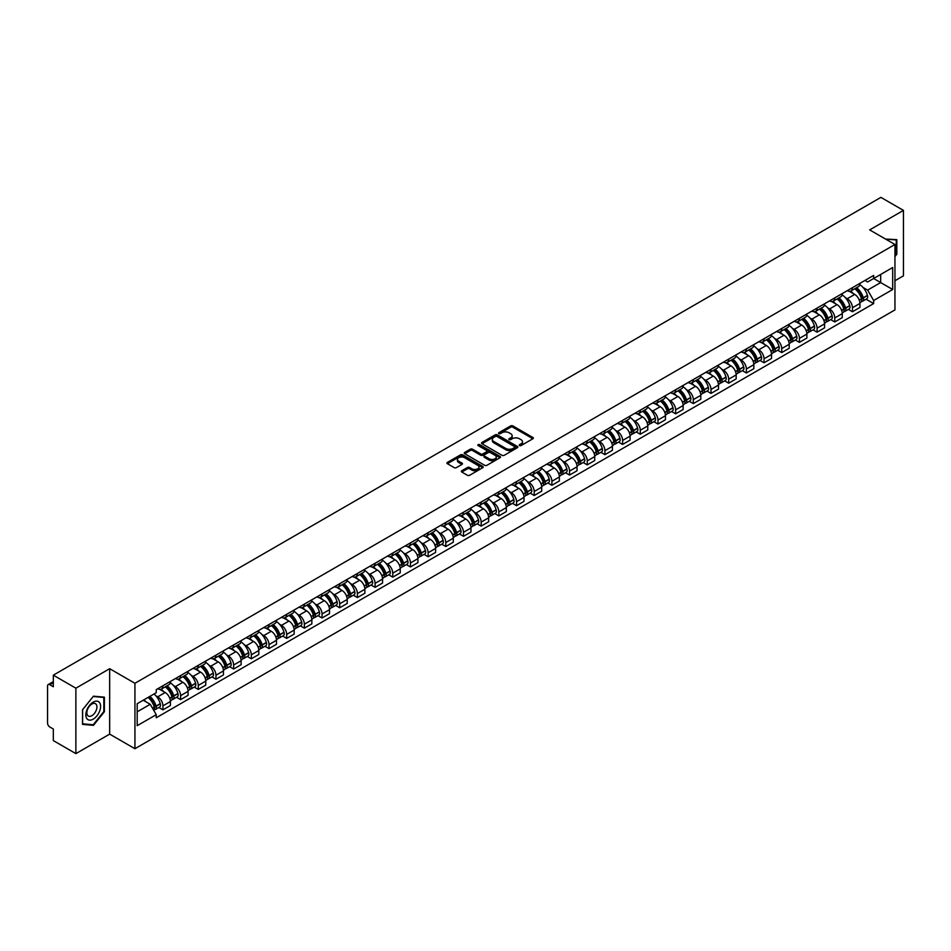 <?xml version="1.0" encoding="UTF-8"?>
<svg xmlns="http://www.w3.org/2000/svg" width="951" height="951" viewBox="0 0 951 951"><rect width="100%" height="100%" fill="white"/><g stroke="black" fill="none" stroke-linecap="round" stroke-linejoin="round"><path stroke-width="1.43" d="M519.508 445.579A1.106 0.63 0 0 0 521.065 445.579L532.881 438.756A1.569 0.903 0 0 0 533.345 438.114A1.569 0.903 0 0 0 532.881 437.472L512.862 425.917A1.569 0.903 0 0 0 510.639 425.917L498.811 432.741A1.106 0.63 0 0 0 500.369 433.632L501.902 432.753A5.04 2.912 0 0 1 509.023 432.753L510.687 433.715A5.04 2.912 0 0 1 512.161 435.772A5.04 2.912 0 0 1 510.687 437.829L509.165 438.708A1.106 0.63 0 0 0 510.723 439.612L512.244 438.732A5.04 2.912 0 0 1 519.365 438.732L521.041 439.695A5.04 2.912 0 0 1 522.515 441.74A5.04 2.912 0 0 1 521.041 443.796L519.508 444.688A1.106 0.63 0 0 0 519.508 445.579L519.508 444.688M461.794 470.745A1.569 0.903 0 0 0 461.342 471.387A1.569 0.903 0 0 0 461.794 472.029L467.416 475.274A1.569 0.903 0 0 0 469.639 475.274L482.763 467.69A1.569 0.903 0 0 0 483.227 467.048A1.569 0.903 0 0 0 482.763 466.406L462.745 454.851A1.569 0.903 0 0 0 460.522 454.851L447.386 462.424A1.569 0.903 0 0 0 446.934 463.066A1.569 0.903 0 0 0 447.386 463.708L454.174 467.63A1.569 0.903 0 0 0 456.397 467.63L462.02 464.385A1.569 0.903 0 0 0 462.483 463.743A1.569 0.903 0 0 0 462.02 463.101L458.655 461.164A4.208 2.425 0 0 1 457.419 459.44A4.208 2.425 0 0 1 460.022 457.193A4.208 2.425 0 0 1 464.611 457.716L477.794 465.336A4.208 2.425 0 0 1 479.019 467.048A4.208 2.425 0 0 1 476.427 469.295A4.208 2.425 0 0 1 471.839 468.772L469.639 467.5A1.569 0.903 0 0 0 467.416 467.5L461.794 470.745L461.794 472.029M134.935 683.282L109.662 668.696L75.878 688.191L53.327 675.162L880.899 197.38L903.45 210.397L869.678 229.892L894.95 244.49L134.935 683.282L134.935 748.71L894.95 309.919L894.95 244.49M502.009 455.303A1.569 0.903 0 0 0 504.232 455.303L517.368 447.719A1.569 0.903 0 0 0 517.82 447.077A1.569 0.903 0 0 0 517.368 446.435L497.337 434.869A1.569 0.903 0 0 0 495.114 434.869L481.991 442.453A1.569 0.903 0 0 0 481.527 443.095A1.569 0.903 0 0 0 481.991 443.737L502.009 455.303M478.591 445.817A1.106 0.63 0 0 1 479.708 445.971L500.048 457.716L486.936 465.289A1.569 0.903 0 0 1 484.713 465.289L464.694 453.722L470.305 450.501L470.305 449.193L464.694 452.438A1.569 0.903 0 0 0 464.231 453.08A1.569 0.903 0 0 0 464.694 453.722L464.694 452.438M470.305 450.501A1.569 0.903 0 0 1 472.528 450.501L472.528 449.193A1.569 0.903 0 0 0 470.305 449.193M472.528 449.193L480.647 453.889A1.569 0.903 0 0 0 482.882 453.889L486.603 451.737A1.569 0.903 0 0 0 487.067 451.095A1.569 0.903 0 0 0 486.603 450.453L478.151 445.567A1.106 0.63 0 0 1 479.708 444.664L500.06 456.421A1.569 0.903 0 0 1 500.523 457.062A1.569 0.903 0 0 1 500.06 457.704L500.06 456.421M75.878 688.191L75.878 753.62L53.327 740.603L53.327 729.025L49.821 726.992A3.21 1.854 -120 0 1 47.55 723.069L47.55 686.028A3.21 1.854 -120 0 1 48.216 684.565L53.327 681.605M894.95 280.735L903.45 275.838L903.45 210.397M75.878 753.62L109.662 734.124L134.935 748.71M53.327 675.162L53.327 686.753L49.821 684.72A3.21 1.854 -120 0 0 48.216 684.565M852.453 287.678A7.37 4.256 60 0 1 850.919 290.982L858.408 286.667A7.37 4.256 -120 0 0 859.93 283.35M845.356 297.639L847.234 298.733A7.37 4.256 60 0 1 852.453 307.767L859.93 303.44A7.37 4.256 -120 0 0 854.711 294.418L849.362 291.327M859.93 303.44L859.93 307.435L852.453 311.75L848.399 309.408M850.919 290.982A7.37 4.256 60 0 1 847.293 290.649M852.453 307.767L852.453 311.75M834.764 297.877A7.37 4.256 60 0 1 833.242 301.194L840.72 296.878A7.37 4.256 -120 0 0 842.253 293.562M830.71 319.619L834.764 321.961L842.253 317.646L842.253 313.652A7.37 4.256 -120 0 0 837.035 304.617L831.685 301.526M833.242 301.194A7.37 4.256 60 0 1 829.617 300.861M827.667 307.851L829.557 308.944A7.37 4.256 60 0 1 834.764 317.967L834.764 321.961M817.087 308.088A7.37 4.256 60 0 1 815.566 311.405L823.043 307.078A7.37 4.256 -120 0 0 824.565 303.773M813.034 329.831L817.087 332.172L824.565 327.845L824.565 323.863A7.37 4.256 -120 0 0 819.358 314.829L813.997 311.738M815.566 311.405A7.37 4.256 60 0 1 811.928 311.072M809.99 318.062L811.881 319.144A7.37 4.256 60 0 1 817.087 328.178L817.087 332.172M799.411 318.3A7.37 4.256 60 0 1 797.877 321.604L805.366 317.289A7.37 4.256 -120 0 0 806.888 313.985M795.357 340.03L799.411 342.372L806.888 338.057L806.888 334.063A7.37 4.256 -120 0 0 801.681 325.04L796.32 321.949M797.877 321.604A7.37 4.256 60 0 1 794.251 321.272M792.314 328.261L794.192 329.355A7.37 4.256 60 0 1 799.411 338.39L799.411 342.372M781.734 328.499A7.37 4.256 60 0 1 780.2 331.816L787.678 327.501A7.37 4.256 -120 0 0 789.211 324.184M777.668 350.241L781.734 352.583L789.211 348.268L789.211 344.274A7.37 4.256 -120 0 0 783.993 335.239L778.643 332.149M780.2 331.816A7.37 4.256 60 0 1 776.575 331.483M774.625 338.473L776.515 339.566A7.37 4.256 60 0 1 781.734 348.589L781.734 352.583M764.045 338.711A7.37 4.256 60 0 1 762.524 342.027L770.001 337.7A7.37 4.256 -120 0 0 771.534 334.395M759.992 360.453L764.045 362.795L771.534 358.468L771.534 354.485A7.37 4.256 -120 0 0 766.316 345.451L760.966 342.36M762.524 342.027A7.37 4.256 60 0 1 758.898 341.694M756.948 348.684L758.839 349.766A7.37 4.256 60 0 1 764.045 358.8L764.045 362.795M746.369 348.922A7.37 4.256 60 0 1 744.847 352.227L752.324 347.911A7.37 4.256 -120 0 0 753.846 344.607M742.315 370.652L746.369 372.994L753.846 368.679L753.846 364.685A7.37 4.256 -120 0 0 748.639 355.662L743.278 352.571M744.847 352.227A7.37 4.256 60 0 1 741.209 351.894M739.272 358.884L741.15 359.977A7.37 4.256 60 0 1 746.369 369.012L746.369 372.994M728.692 359.133A7.37 4.256 60 0 1 727.158 362.438L734.648 358.123A7.37 4.256 -120 0 0 736.169 354.806M724.626 380.864L728.692 383.205L736.169 378.89L736.169 374.896A7.37 4.256 -120 0 0 730.95 365.862L725.601 362.771M727.158 362.438A7.37 4.256 60 0 1 723.533 362.105M721.595 369.095L723.473 370.189A7.37 4.256 60 0 1 728.692 379.211L728.692 383.205M711.003 369.333A7.37 4.256 60 0 1 709.482 372.649L716.959 368.322A7.37 4.256 -120 0 0 718.492 365.018M706.95 391.075L711.003 393.417L718.492 389.102L718.492 385.107A7.37 4.256 -120 0 0 713.274 376.073L707.924 372.982M709.482 372.649A7.37 4.256 60 0 1 705.856 372.316M703.906 379.306L705.797 380.388A7.37 4.256 60 0 1 711.003 389.423L711.003 393.417M693.327 379.544A7.37 4.256 60 0 1 691.805 382.849L699.282 378.534A7.37 4.256 -120 0 0 700.804 375.229M689.273 401.274L693.327 403.616L700.804 399.301L700.804 395.307A7.37 4.256 -120 0 0 695.597 386.284L690.236 383.194M691.805 382.849A7.37 4.256 60 0 1 688.167 382.516M686.23 389.518L688.12 390.599A7.37 4.256 60 0 1 693.327 399.634L693.327 403.616M675.65 389.755A7.37 4.256 60 0 1 674.116 393.06L681.605 388.745A7.37 4.256 -120 0 0 683.127 385.428M671.596 411.486L675.65 413.828L683.127 409.512L683.127 405.518A7.37 4.256 -120 0 0 677.92 396.496L672.559 393.393M674.116 393.06A7.37 4.256 60 0 1 670.491 392.727M668.553 399.717L670.431 400.811A7.37 4.256 60 0 1 675.65 409.833L675.65 413.828M657.973 399.955A7.37 4.256 60 0 1 656.44 403.272L663.917 398.945A7.37 4.256 -120 0 0 665.45 395.64M653.908 421.697L657.973 424.039L665.45 419.724L665.45 415.73A7.37 4.256 -120 0 0 660.232 406.695L654.882 403.604M656.44 403.272A7.37 4.256 60 0 1 652.814 402.939M650.864 409.929L652.755 411.01A7.37 4.256 60 0 1 657.973 420.045L657.973 424.039M640.285 410.166A7.37 4.256 60 0 1 638.763 413.471L646.24 409.156A7.37 4.256 -120 0 0 647.762 405.851M636.231 431.909L640.285 434.25L647.774 429.923L647.774 425.929A7.37 4.256 -120 0 0 642.555 416.907L637.206 413.816M638.763 413.471A7.37 4.256 60 0 1 635.137 413.138M633.188 420.14L635.078 421.222A7.37 4.256 60 0 1 640.285 430.256L640.285 434.25M622.608 420.378A7.37 4.256 60 0 1 621.086 423.682L628.563 419.367A7.37 4.256 -120 0 0 630.085 416.051M618.554 442.108L622.608 444.45L630.085 440.135L630.085 436.14A7.37 4.256 -120 0 0 624.878 427.118L619.517 424.027M621.086 423.682A7.37 4.256 60 0 1 617.449 423.35M615.511 430.339L617.389 431.433A7.37 4.256 60 0 1 622.608 440.456L622.608 444.45M604.931 430.577A7.37 4.256 60 0 1 603.398 433.894L610.875 429.567A7.37 4.256 -120 0 0 612.408 426.262M600.866 452.319L604.931 454.661L612.408 450.346L612.408 446.352A7.37 4.256 -120 0 0 607.19 437.317L601.84 434.227M603.398 433.894A7.37 4.256 60 0 1 599.772 433.561M597.822 440.551L599.712 441.644A7.37 4.256 60 0 1 604.931 450.667L604.931 454.661M587.242 440.788A7.37 4.256 60 0 1 585.721 444.093L593.198 439.778A7.37 4.256 -120 0 0 594.732 436.473M583.189 462.531L587.242 464.873L594.732 460.546L594.732 456.563A7.37 4.256 -120 0 0 589.513 447.529L584.164 444.438M585.721 444.093A7.37 4.256 60 0 1 582.095 443.76M580.146 450.762L582.036 451.844A7.37 4.256 60 0 1 587.242 460.878L587.242 464.873M569.566 451A7.37 4.256 60 0 1 568.044 454.305L575.521 449.989A7.37 4.256 -120 0 0 577.043 446.673M565.512 472.73L569.566 475.072L577.043 470.757L577.043 466.763A7.37 4.256 -120 0 0 571.836 457.74L566.475 454.649M568.044 454.305A7.37 4.256 60 0 1 564.407 453.972M562.469 460.962L564.359 462.055A7.37 4.256 60 0 1 569.566 471.078L569.566 475.072M551.889 461.199A7.37 4.256 60 0 1 550.356 464.516L557.845 460.189A7.37 4.256 -120 0 0 559.366 456.884M547.835 482.942L551.889 485.283L559.366 480.968L559.366 476.974A7.37 4.256 -120 0 0 554.16 467.94L548.798 464.849M550.356 464.516A7.37 4.256 60 0 1 546.73 464.183M544.792 471.173L546.67 472.267A7.37 4.256 60 0 1 551.889 481.289L551.889 485.283M534.212 471.411A7.37 4.256 60 0 1 532.679 474.715L540.156 470.4A7.37 4.256 -120 0 0 541.69 467.096M530.147 493.153L534.212 495.495L541.69 491.168L541.69 487.185A7.37 4.256 -120 0 0 536.471 478.151L531.122 475.06M532.679 474.715A7.37 4.256 60 0 1 529.053 474.383M527.104 481.384L528.994 482.466A7.37 4.256 60 0 1 534.212 491.501L534.212 495.495M516.524 481.622A7.37 4.256 60 0 1 515.002 484.927L522.479 480.612A7.37 4.256 -120 0 0 524.001 477.295M512.47 503.352L516.524 505.694L524.013 501.379L524.013 497.385A7.37 4.256 -120 0 0 518.794 488.362L513.445 485.272M515.002 484.927A7.37 4.256 60 0 1 511.365 484.594M509.427 491.584L511.317 492.677A7.37 4.256 60 0 1 516.524 501.712L516.524 505.694M498.847 491.822A7.37 4.256 60 0 1 497.325 495.138L504.803 490.811A7.37 4.256 -120 0 0 506.324 487.506M494.793 513.564L498.847 515.906L506.324 511.59L506.324 507.596A7.37 4.256 -120 0 0 501.118 498.562L495.756 495.471M497.325 495.138A7.37 4.256 60 0 1 493.688 494.805M491.75 501.795L493.628 502.889A7.37 4.256 60 0 1 498.847 511.911L498.847 515.906M481.17 502.033A7.37 4.256 60 0 1 479.637 505.338L487.114 501.022A7.37 4.256 -120 0 0 488.648 497.718M477.105 523.775L481.17 526.117L488.648 521.79L488.648 517.808A7.37 4.256 -120 0 0 483.429 508.773L478.08 505.682M479.637 505.338A7.37 4.256 60 0 1 476.011 505.005M474.062 512.007L475.952 513.088A7.37 4.256 60 0 1 481.17 522.123L481.17 526.117M463.482 512.244A7.37 4.256 60 0 1 461.96 515.549L469.437 511.234A7.37 4.256 -120 0 0 470.971 507.917M459.428 533.975L463.482 536.316L470.971 532.001L470.971 528.007A7.37 4.256 -120 0 0 465.752 518.984L460.403 515.894M461.96 515.549A7.37 4.256 60 0 1 458.334 515.216M456.385 522.206L458.275 523.3A7.37 4.256 60 0 1 463.482 532.334L463.482 536.316M445.805 522.444A7.37 4.256 60 0 1 444.283 525.76L451.761 521.433A7.37 4.256 -120 0 0 453.282 518.129M441.751 544.186L445.805 546.528L453.282 542.213L453.282 538.218A7.37 4.256 -120 0 0 448.076 529.184L442.714 526.093M444.283 525.76A7.37 4.256 60 0 1 440.646 525.428M438.708 532.417L440.598 533.511A7.37 4.256 60 0 1 445.805 542.534L445.805 546.528M428.128 532.655A7.37 4.256 60 0 1 426.595 535.96L434.084 531.645A7.37 4.256 -120 0 0 435.606 528.34M424.075 554.397L428.128 556.739L435.606 552.412L435.606 548.43A7.37 4.256 -120 0 0 430.399 539.395L425.038 536.305M426.595 535.96A7.37 4.256 60 0 1 422.969 535.627M421.031 542.629L422.91 543.71A7.37 4.256 60 0 1 428.128 552.745L428.128 556.739M410.452 542.866A7.37 4.256 60 0 1 408.918 546.171L416.395 541.856A7.37 4.256 -120 0 0 417.929 538.539M406.386 564.597L410.452 566.939L417.929 562.623L417.929 558.629A7.37 4.256 -120 0 0 412.71 549.607L407.361 546.516M408.918 546.171A7.37 4.256 60 0 1 405.292 545.838M403.343 552.828L405.233 553.922A7.37 4.256 60 0 1 410.452 562.956L410.452 566.939M392.763 553.066A7.37 4.256 60 0 1 391.241 556.383L398.719 552.067A7.37 4.256 -120 0 0 400.24 548.751M388.709 574.808L392.763 577.15L400.24 572.835L400.24 568.841A7.37 4.256 -120 0 0 395.034 559.806L389.684 556.715M391.241 556.383A7.37 4.256 60 0 1 387.604 556.05M385.666 563.04L387.556 564.133A7.37 4.256 60 0 1 392.763 573.156L392.763 577.15M375.086 563.277A7.37 4.256 60 0 1 373.565 566.582L381.042 562.267A7.37 4.256 -120 0 0 382.564 558.962M371.033 585.02L375.086 587.361L382.564 583.034L382.564 579.052A7.37 4.256 -120 0 0 377.357 570.018L371.996 566.927M373.565 566.582A7.37 4.256 60 0 1 369.927 566.261M367.989 573.251L369.868 574.333A7.37 4.256 60 0 1 375.086 583.367L375.086 587.361M357.41 573.489A7.37 4.256 60 0 1 355.876 576.793L363.353 572.478A7.37 4.256 -120 0 0 364.887 569.162M353.344 595.219L357.41 597.561L364.887 593.246L364.887 589.251A7.37 4.256 -120 0 0 359.668 580.229L354.319 577.138M355.876 576.793A7.37 4.256 60 0 1 352.25 576.461M350.301 583.45L352.191 584.544A7.37 4.256 60 0 1 357.41 593.579L357.41 597.561M339.721 583.688A7.37 4.256 60 0 1 338.199 587.005L345.677 582.69A7.37 4.256 -120 0 0 347.21 579.373M335.667 605.43L339.721 607.772L347.21 603.457L347.21 599.463A7.37 4.256 -120 0 0 341.991 590.428L336.642 587.338M338.199 587.005A7.37 4.256 60 0 1 334.574 586.672M332.624 593.662L334.514 594.755A7.37 4.256 60 0 1 339.721 603.778L339.721 607.772M322.044 593.899A7.37 4.256 60 0 1 320.523 597.216L328 592.889A7.37 4.256 -120 0 0 329.522 589.584M317.991 615.642L322.044 617.984L329.522 613.657L329.522 609.674A7.37 4.256 -120 0 0 324.315 600.64L318.954 597.549M320.523 597.216A7.37 4.256 60 0 1 316.885 596.883M314.947 603.873L316.838 604.955A7.37 4.256 60 0 1 322.044 613.989L322.044 617.984M304.368 604.111A7.37 4.256 60 0 1 302.834 607.416L310.323 603.1A7.37 4.256 -120 0 0 311.845 599.796M300.314 625.841L304.368 628.183L311.845 623.868L311.845 619.874A7.37 4.256 -120 0 0 306.626 610.851L301.277 607.76M302.834 607.416A7.37 4.256 60 0 1 299.208 607.083M297.271 614.073L299.149 615.166A7.37 4.256 60 0 1 304.368 624.201L304.368 628.183M286.679 614.31A7.37 4.256 60 0 1 285.157 617.627L292.635 613.312A7.37 4.256 -120 0 0 294.168 609.995M282.625 636.053L286.691 638.394L294.168 634.079L294.168 630.085A7.37 4.256 -120 0 0 288.949 621.051L283.6 617.96M285.157 617.627A7.37 4.256 60 0 1 281.532 617.294M279.582 624.284L281.472 625.378A7.37 4.256 60 0 1 286.691 634.4L286.691 638.394M269.002 624.522A7.37 4.256 60 0 1 267.481 627.838L274.958 623.511A7.37 4.256 -120 0 0 276.479 620.207M264.949 646.264L269.002 648.606L276.479 644.279L276.479 640.296A7.37 4.256 -120 0 0 271.273 631.262L265.923 628.171M267.481 627.838A7.37 4.256 60 0 1 263.843 627.505M261.905 634.495L263.796 635.577A7.37 4.256 60 0 1 269.002 644.612L269.002 648.606M251.326 634.733A7.37 4.256 60 0 1 249.792 638.038L257.281 633.723A7.37 4.256 -120 0 0 258.803 630.418M247.272 656.463L251.326 658.805L258.803 654.49L258.803 650.496A7.37 4.256 -120 0 0 253.596 641.473L248.235 638.383M249.792 638.038A7.37 4.256 60 0 1 246.166 637.705M244.229 644.695L246.107 645.788A7.37 4.256 60 0 1 251.326 654.823L251.326 658.805M233.649 644.944A7.37 4.256 60 0 1 232.115 648.249L239.593 643.934A7.37 4.256 -120 0 0 241.126 640.617M229.583 666.675L233.649 669.017L241.126 664.701L241.126 660.707A7.37 4.256 -120 0 0 235.907 651.673L230.558 648.582M232.115 648.249A7.37 4.256 60 0 1 228.49 647.916M226.54 654.906L228.43 656A7.37 4.256 60 0 1 233.649 665.022L233.649 669.017M215.96 655.144A7.37 4.256 60 0 1 214.439 658.461L221.916 654.133A7.37 4.256 -120 0 0 223.449 650.829M211.907 676.886L215.96 679.228L223.449 674.913L223.449 670.919A7.37 4.256 -120 0 0 218.231 661.884L212.881 658.793M214.439 658.461A7.37 4.256 60 0 1 210.813 658.128M208.863 665.118L210.753 666.199A7.37 4.256 60 0 1 215.96 675.234L215.96 679.228M198.284 665.355A7.37 4.256 60 0 1 196.762 668.66L204.239 664.345A7.37 4.256 -120 0 0 205.761 661.04M194.23 687.086L198.284 689.427L205.761 685.112L205.761 681.118A7.37 4.256 -120 0 0 200.554 672.095L195.193 669.005M196.762 668.66A7.37 4.256 60 0 1 193.124 668.327M191.187 675.329L193.077 676.411A7.37 4.256 60 0 1 198.284 685.445L198.284 689.427M180.607 675.567A7.37 4.256 60 0 1 179.073 678.871L186.562 674.556A7.37 4.256 -120 0 0 188.084 671.24M176.553 697.297L180.607 699.639L188.084 695.324L188.084 691.329A7.37 4.256 -120 0 0 182.865 682.295L177.516 679.204M179.073 678.871A7.37 4.256 60 0 1 175.448 678.538M173.51 685.528L175.388 686.622A7.37 4.256 60 0 1 180.607 695.645L180.607 699.639M162.918 685.766A7.37 4.256 60 0 1 161.397 689.083L168.874 684.756A7.37 4.256 -120 0 0 170.407 681.451M158.865 707.508L162.93 709.85L170.407 705.535L170.407 701.541A7.37 4.256 -120 0 0 165.189 692.506L159.839 689.416M161.397 689.083A7.37 4.256 60 0 1 157.771 688.75M155.821 695.74L157.711 696.821A7.37 4.256 60 0 1 162.93 705.856L162.93 709.85M864.97 280.45L867.633 281.983L892.68 267.516L880.674 274.459L880.674 282.566L867.633 290.091L863.033 287.44M137.194 711.812L150.234 704.287L156.237 714.688L137.194 725.684L137.194 703.692L156.237 692.708L156.237 689.63L873.648 275.433L873.648 278.512L892.68 289.508L873.648 300.504L867.633 290.091M892.68 267.516L892.68 289.508M156.237 714.688L156.237 717.767L873.648 303.571L873.648 300.504M894.95 256.556L896.817 254.238L896.817 239.652L885.559 239.07L896.258 239.949L896.258 254.072L894.95 255.7M109.662 668.696L109.662 734.124M82.511 724.365L93.448 725.351L104.384 711.74L104.384 697.154L93.448 696.18L82.511 709.791L82.511 724.365M150.234 704.287L143.209 700.233M866.076 299.208L873.648 303.571M92.295 724.674L93.448 725.351M519.947 445.734L521.041 445.104A5.04 2.912 0 0 0 522.515 443.059L522.515 441.74M512.161 435.772L512.161 437.08A5.04 2.912 0 0 1 510.687 439.136L509.605 439.766M532.881 437.472L532.881 438.756L512.862 427.225A1.569 0.903 0 0 0 510.639 427.225L499.251 433.787M517.368 446.435L517.368 447.719L497.337 436.176A1.569 0.903 0 0 0 495.114 436.176L482.014 443.748M514.586 447.529A1.106 0.63 0 0 0 514.586 446.625L497.004 436.473A1.106 0.63 0 0 0 495.447 436.473L493.831 437.412A5.04 2.912 0 0 0 492.356 439.469A5.04 2.912 0 0 0 493.831 441.526L505.849 448.456A5.04 2.912 0 0 0 512.969 448.456L514.586 447.529L514.586 448.836A1.106 0.63 0 0 0 514.907 448.385L514.907 447.077M492.356 439.469L492.356 440.777A5.04 2.912 0 0 0 493.831 442.833L493.831 441.526M514.586 448.836L512.969 449.764A5.04 2.912 0 0 1 505.849 449.764L493.831 442.833M472.528 450.501L480.647 455.196A1.569 0.903 0 0 0 482.882 455.196L486.603 453.045A1.569 0.903 0 0 0 487.067 452.403L487.067 451.095M489.076 458.751A4.208 2.425 0 0 0 493.664 459.274A4.208 2.425 0 0 0 496.267 457.027A4.208 2.425 0 0 0 495.031 455.315L490.383 452.628A1.569 0.903 0 0 0 488.16 452.628L484.439 454.78A1.569 0.903 0 0 0 483.976 455.422A1.569 0.903 0 0 0 484.439 456.064L489.076 458.751L489.076 460.058A4.208 2.425 0 0 0 493.664 460.581A4.208 2.425 0 0 0 496.267 458.334L496.267 457.027M483.976 455.422L483.976 456.73A1.569 0.903 0 0 0 484.439 457.372L484.439 456.064M489.076 460.058L484.439 457.372M479.019 467.048L479.019 468.356A4.208 2.425 0 0 1 476.427 470.602A4.208 2.425 0 0 1 471.839 470.079L469.639 468.807A1.569 0.903 0 0 0 467.416 468.807L461.817 472.041M457.419 459.44L457.419 460.748A4.208 2.425 0 0 0 458.655 462.471L458.655 461.164M462.02 463.101L462.02 464.385L458.655 462.471M482.763 466.406L482.763 467.69L462.745 456.159A1.569 0.903 0 0 0 460.522 456.159L447.41 463.719L447.386 462.424M855.234 288.498A10.092 5.825 60 0 1 855.282 288.522A10.092 5.825 60 0 1 861.927 297.592L861.986 297.794A1.961 1.129 60 0 1 861.677 299.339A1.961 1.129 60 0 1 861.63 299.363M854.794 288.747A12.185 7.037 60 0 1 861.487 298.804L861.547 299.006A4.042 2.342 60 0 1 860.905 302.192L859.894 302.775M861.594 301.289A4.042 2.342 -120 0 0 862.723 301.146A4.042 2.342 -120 0 0 863.353 297.96L863.294 297.758A12.185 7.037 -120 0 0 856.601 287.701M859.775 284.646A12.185 7.037 60 0 1 867.431 295.369L867.49 295.571A4.042 2.342 60 0 1 866.86 298.757L862.723 301.146M850.634 291.125A12.185 7.037 60 0 1 853.178 293.526M859.098 293.55L860.655 294.441M895.557 239.533L896.258 239.949M99.605 702.694A10.413 6.015 120 0 0 89.537 705.392A10.413 6.015 120 0 0 86.838 718.576A10.413 6.015 120 0 0 96.907 715.877A10.413 6.015 120 0 0 99.605 702.694M96.253 704.429A7.133 4.113 120 0 0 95.445 703.681A7.133 4.113 120 0 0 88.812 707.009A7.133 4.113 120 0 0 87.516 715.295A7.133 4.113 120 0 0 88.312 716.032A7.133 4.113 120 0 0 94.957 712.703A7.133 4.113 120 0 0 96.253 704.429M93.222 724.757L82.63 723.818L82.63 709.684L93.222 696.501L103.825 697.452L103.825 711.574L93.222 724.757M103.124 697.047L103.825 697.452M837.558 298.709A10.092 5.825 60 0 1 837.605 298.733A10.092 5.825 60 0 1 844.25 307.791L844.31 308.005A1.961 1.129 60 0 1 844.001 309.55A1.961 1.129 60 0 1 843.953 309.574M837.106 298.959A12.185 7.037 60 0 1 843.799 309.004L843.87 309.218A4.042 2.342 60 0 1 843.228 312.392L842.217 312.974M843.917 311.5A4.042 2.342 -120 0 0 845.035 311.346A4.042 2.342 -120 0 0 845.677 308.172L845.617 307.958A12.185 7.037 -120 0 0 838.925 297.913M842.099 294.858A12.185 7.037 60 0 1 849.754 305.58L849.814 305.782A4.042 2.342 60 0 1 849.172 308.956L845.035 311.346M832.957 301.336A12.185 7.037 60 0 1 835.501 303.738M841.421 303.749L842.978 304.653M819.869 308.909A10.092 5.825 60 0 1 819.928 308.944A10.092 5.825 60 0 1 826.562 318.003L826.621 318.216A1.961 1.129 60 0 1 826.312 319.75A1.961 1.129 60 0 1 826.276 319.774M819.429 309.17A12.185 7.037 60 0 1 826.122 319.215L826.181 319.429A4.042 2.342 60 0 1 825.539 322.603L824.541 323.185M826.241 321.711A4.042 2.342 -120 0 0 827.358 321.557A4.042 2.342 -120 0 0 828 318.383L827.941 318.169A12.185 7.037 -120 0 0 821.248 308.124M824.422 305.069A12.185 7.037 60 0 1 832.077 315.78L832.137 315.994A4.042 2.342 60 0 1 831.495 319.167L827.358 321.557M815.28 311.536A12.185 7.037 60 0 1 817.824 313.937M823.744 313.961L825.29 314.852M802.192 319.12A10.092 5.825 60 0 1 802.24 319.144A10.092 5.825 60 0 1 808.885 328.214L808.944 328.416A1.961 1.129 60 0 1 808.635 329.961A1.961 1.129 60 0 1 808.588 329.985M801.752 319.37A12.185 7.037 60 0 1 808.445 329.426L808.505 329.628A4.042 2.342 60 0 1 807.863 332.814L806.864 333.397M808.552 331.911A4.042 2.342 -120 0 0 809.681 331.768A4.042 2.342 -120 0 0 810.311 328.582L810.252 328.38A12.185 7.037 -120 0 0 803.559 318.323M806.733 315.268A12.185 7.037 60 0 1 814.389 325.991L814.448 326.193A4.042 2.342 60 0 1 813.818 329.379L809.681 331.768M797.592 321.747A12.185 7.037 60 0 1 800.136 324.148M806.056 324.172L807.613 325.064M784.516 329.331A10.092 5.825 60 0 1 784.563 329.355A10.092 5.825 60 0 1 791.208 338.413L791.268 338.627A1.961 1.129 60 0 1 790.959 340.173A1.961 1.129 60 0 1 790.911 340.196M784.076 329.581A12.185 7.037 60 0 1 790.768 339.638L790.828 339.84A4.042 2.342 60 0 1 790.186 343.014L789.175 343.596M790.875 342.122A4.042 2.342 -120 0 0 791.993 341.968A4.042 2.342 -120 0 0 792.635 338.794L792.575 338.58A12.185 7.037 -120 0 0 785.883 328.535M789.057 325.48A12.185 7.037 60 0 1 796.712 336.202L796.772 336.404A4.042 2.342 60 0 1 796.13 339.578L791.993 341.968M779.915 331.958A12.185 7.037 60 0 1 782.459 334.36M788.379 334.372L789.936 335.275M766.827 339.531A10.092 5.825 60 0 1 766.886 339.566A10.092 5.825 60 0 1 773.532 348.625L773.591 348.839A1.961 1.129 60 0 1 773.27 350.372A1.961 1.129 60 0 1 773.234 350.396M766.387 339.792A12.185 7.037 60 0 1 773.08 349.837L773.139 350.051A4.042 2.342 60 0 1 772.509 353.225L771.499 353.808M773.199 352.334A4.042 2.342 -120 0 0 774.316 352.179A4.042 2.342 -120 0 0 774.958 349.005L774.899 348.791A12.185 7.037 -120 0 0 768.206 338.746M771.38 335.691A12.185 7.037 60 0 1 779.035 346.402L779.095 346.616A4.042 2.342 60 0 1 778.453 349.79L774.316 352.179M762.238 342.158A12.185 7.037 60 0 1 764.782 344.559M770.702 344.583L772.26 345.475M749.15 349.742A10.092 5.825 60 0 1 749.198 349.766A10.092 5.825 60 0 1 755.843 358.836L755.902 359.038A1.961 1.129 60 0 1 755.593 360.584A1.961 1.129 60 0 1 755.546 360.607M748.71 349.992A12.185 7.037 60 0 1 755.403 360.049L755.463 360.251A4.042 2.342 60 0 1 754.821 363.437L753.822 364.019M755.522 362.545A4.042 2.342 -120 0 0 756.639 362.39A4.042 2.342 -120 0 0 757.281 359.205L757.222 359.002A12.185 7.037 -120 0 0 750.517 348.946M753.691 345.891A12.185 7.037 60 0 1 761.359 356.613L761.418 356.827A4.042 2.342 60 0 1 760.776 360.001L756.639 362.39M744.55 352.369A12.185 7.037 60 0 1 747.094 354.771M753.026 354.794L754.571 355.686M731.474 359.954A10.092 5.825 60 0 1 731.521 359.977A10.092 5.825 60 0 1 738.166 369.036L738.226 369.25A1.961 1.129 60 0 1 737.917 370.795A1.961 1.129 60 0 1 737.869 370.819M731.034 360.203A12.185 7.037 60 0 1 737.726 370.26L737.786 370.462A4.042 2.342 60 0 1 737.144 373.636L736.133 374.219M737.833 372.744A4.042 2.342 -120 0 0 738.963 372.59A4.042 2.342 -120 0 0 739.593 369.416L739.533 369.202A12.185 7.037 -120 0 0 732.841 359.157M736.015 356.102A12.185 7.037 60 0 1 743.67 366.824L743.73 367.027A4.042 2.342 60 0 1 743.1 370.201L738.963 372.59M726.873 362.581A12.185 7.037 60 0 1 729.417 364.982M735.337 364.994L736.894 365.897M713.797 370.153A10.092 5.825 60 0 1 713.844 370.189A10.092 5.825 60 0 1 720.489 379.247L720.549 379.461A1.961 1.129 60 0 1 720.24 380.994A1.961 1.129 60 0 1 720.192 381.018M713.345 370.415A12.185 7.037 60 0 1 720.038 380.459L720.097 380.673A4.042 2.342 60 0 1 719.467 383.847L718.457 384.43M720.157 382.956A4.042 2.342 -120 0 0 721.274 382.801A4.042 2.342 -120 0 0 721.916 379.627L721.857 379.413A12.185 7.037 -120 0 0 715.164 369.368M718.338 366.313A12.185 7.037 60 0 1 725.993 377.024L726.053 377.238A4.042 2.342 60 0 1 725.411 380.412L721.274 382.801M709.196 372.792A12.185 7.037 60 0 1 711.74 375.193M717.66 375.205L719.218 376.097M696.108 380.364A10.092 5.825 60 0 1 696.156 380.388A10.092 5.825 60 0 1 702.801 389.458L702.86 389.66A1.961 1.129 60 0 1 702.551 391.206A1.961 1.129 60 0 1 702.516 391.23M695.668 380.614A12.185 7.037 60 0 1 702.361 390.671L702.42 390.885A4.042 2.342 60 0 1 701.779 394.059L700.78 394.641M702.48 393.167A4.042 2.342 -120 0 0 703.597 393.013A4.042 2.342 -120 0 0 704.239 389.827L704.18 389.625A12.185 7.037 -120 0 0 697.487 379.568M700.661 376.513A12.185 7.037 60 0 1 708.317 387.235L708.376 387.449A4.042 2.342 60 0 1 707.734 390.623L703.597 393.013M691.52 382.991A12.185 7.037 60 0 1 694.064 385.393M699.984 385.417L701.529 386.308M678.432 390.576A10.092 5.825 60 0 1 678.479 390.599A10.092 5.825 60 0 1 685.124 399.658L685.184 399.872A1.961 1.129 60 0 1 684.875 401.417A1.961 1.129 60 0 1 684.827 401.441M677.992 390.825A12.185 7.037 60 0 1 684.684 400.882L684.744 401.084A4.042 2.342 60 0 1 684.102 404.27L683.091 404.841M684.791 403.367A4.042 2.342 -120 0 0 685.921 403.212A4.042 2.342 -120 0 0 686.551 400.038L686.491 399.836A12.185 7.037 -120 0 0 679.799 389.779M682.973 386.724A12.185 7.037 60 0 1 690.628 397.447L690.688 397.649A4.042 2.342 60 0 1 690.057 400.835L685.921 403.212M673.831 393.203A12.185 7.037 60 0 1 676.375 395.604M682.295 395.616L683.852 396.519M660.755 400.775A10.092 5.825 60 0 1 660.802 400.811A10.092 5.825 60 0 1 667.447 409.869L667.507 410.083A1.961 1.129 60 0 1 667.198 411.617A1.961 1.129 60 0 1 667.15 411.64M660.303 401.037A12.185 7.037 60 0 1 667.008 411.082L667.067 411.296A4.042 2.342 60 0 1 666.425 414.47L665.415 415.052M667.115 413.578A4.042 2.342 -120 0 0 668.232 413.423A4.042 2.342 -120 0 0 668.874 410.25L668.815 410.036A12.185 7.037 -120 0 0 662.122 399.991M665.296 396.936A12.185 7.037 60 0 1 672.951 407.646L673.011 407.86A4.042 2.342 60 0 1 672.369 411.034L668.232 413.423M656.154 403.414A12.185 7.037 60 0 1 658.698 405.815M664.618 405.827L666.175 406.719M643.066 410.987A10.092 5.825 60 0 1 643.126 411.01A10.092 5.825 60 0 1 649.771 420.08L649.83 420.283A1.961 1.129 60 0 1 649.509 421.828A1.961 1.129 60 0 1 649.474 421.852M642.626 411.236A12.185 7.037 60 0 1 649.319 421.293L649.378 421.507A4.042 2.342 60 0 1 648.748 424.681L647.738 425.263M649.438 423.789A4.042 2.342 -120 0 0 650.555 423.635A4.042 2.342 -120 0 0 651.197 420.449L651.138 420.247A12.185 7.037 -120 0 0 644.445 410.19M647.619 407.147A12.185 7.037 60 0 1 655.275 417.858L655.334 418.071A4.042 2.342 60 0 1 654.692 421.245L650.555 423.635M638.478 413.614A12.185 7.037 60 0 1 641.022 416.015M646.942 416.039L648.499 416.93M625.389 421.198A10.092 5.825 60 0 1 625.437 421.222A10.092 5.825 60 0 1 632.082 430.28L632.142 430.494A1.961 1.129 60 0 1 631.833 432.039A1.961 1.129 60 0 1 631.785 432.063M624.95 421.448A12.185 7.037 60 0 1 631.642 431.504L631.702 431.706A4.042 2.342 60 0 1 631.06 434.892L630.061 435.463M631.749 433.989A4.042 2.342 -120 0 0 632.879 433.834A4.042 2.342 -120 0 0 633.521 430.66L633.461 430.458A12.185 7.037 -120 0 0 626.757 420.401M629.931 417.346A12.185 7.037 60 0 1 637.598 428.069L637.657 428.271A4.042 2.342 60 0 1 637.015 431.457L632.879 433.834M620.789 423.825A12.185 7.037 60 0 1 623.333 426.226M629.265 426.238L630.81 427.142M607.713 431.397A10.092 5.825 60 0 1 607.76 431.433A10.092 5.825 60 0 1 614.405 440.491L614.465 440.705A1.961 1.129 60 0 1 614.156 442.239A1.961 1.129 60 0 1 614.108 442.263M607.273 431.659A12.185 7.037 60 0 1 613.966 441.704L614.025 441.918A4.042 2.342 60 0 1 613.383 445.092L612.373 445.674M614.073 444.2A4.042 2.342 -120 0 0 615.202 444.046A4.042 2.342 -120 0 0 615.832 440.872L615.773 440.658A12.185 7.037 -120 0 0 609.08 430.613M612.254 427.558A12.185 7.037 60 0 1 619.909 438.268L619.969 438.482A4.042 2.342 60 0 1 619.339 441.656L615.202 444.046M603.112 434.036A12.185 7.037 60 0 1 605.656 436.438M611.576 436.45L613.133 437.341M590.024 441.609A10.092 5.825 60 0 1 590.084 441.644A10.092 5.825 60 0 1 596.729 450.703L596.788 450.905A1.961 1.129 60 0 1 596.479 452.45A1.961 1.129 60 0 1 596.432 452.474M589.584 441.87A12.185 7.037 60 0 1 596.277 451.915L596.336 452.129A4.042 2.342 60 0 1 595.706 455.303L594.696 455.886M596.396 454.412A4.042 2.342 -120 0 0 597.513 454.257A4.042 2.342 -120 0 0 598.155 451.083L598.096 450.869A12.185 7.037 -120 0 0 591.403 440.812M594.577 437.769A12.185 7.037 60 0 1 602.233 448.48L602.292 448.694A4.042 2.342 60 0 1 601.65 451.868L597.513 454.257M585.436 444.236A12.185 7.037 60 0 1 587.98 446.637M593.899 446.661L595.457 447.552M572.347 451.82A10.092 5.825 60 0 1 572.395 451.844A10.092 5.825 60 0 1 579.04 460.902L579.1 461.116A1.961 1.129 60 0 1 578.79 462.661A1.961 1.129 60 0 1 578.755 462.685M571.908 452.07A12.185 7.037 60 0 1 578.6 462.127L578.66 462.329A4.042 2.342 60 0 1 578.018 465.514L577.019 466.085M578.719 464.611A4.042 2.342 -120 0 0 579.837 464.468A4.042 2.342 -120 0 0 580.479 461.283L580.419 461.08A12.185 7.037 -120 0 0 573.726 451.024M576.888 447.969A12.185 7.037 60 0 1 584.556 458.691L584.615 458.893A4.042 2.342 60 0 1 583.973 462.079L579.837 464.468M567.759 454.447A12.185 7.037 60 0 1 570.303 456.849M576.223 456.86L577.768 457.764M554.671 462.02A10.092 5.825 60 0 1 554.718 462.055A10.092 5.825 60 0 1 561.363 471.114L561.423 471.327A1.961 1.129 60 0 1 561.114 472.861A1.961 1.129 60 0 1 561.066 472.885M554.231 462.281A12.185 7.037 60 0 1 560.924 472.326L560.983 472.54A4.042 2.342 60 0 1 560.341 475.714L559.331 476.296M561.031 474.822A4.042 2.342 -120 0 0 562.16 474.668A4.042 2.342 -120 0 0 562.79 471.494L562.73 471.28A12.185 7.037 -120 0 0 556.038 461.235M559.212 458.18A12.185 7.037 60 0 1 566.867 468.891L566.927 469.105A4.042 2.342 60 0 1 566.297 472.278L562.16 474.668M550.07 464.659A12.185 7.037 60 0 1 552.614 467.06M558.534 467.072L560.091 467.963M536.994 472.231A10.092 5.825 60 0 1 537.042 472.267A10.092 5.825 60 0 1 543.687 481.325L543.746 481.527A1.961 1.129 60 0 1 543.437 483.072A1.961 1.129 60 0 1 543.39 483.096M536.542 472.492A12.185 7.037 60 0 1 543.247 482.537L543.306 482.751A4.042 2.342 60 0 1 542.664 485.925L541.654 486.508M543.354 485.034A4.042 2.342 -120 0 0 544.471 484.879A4.042 2.342 -120 0 0 545.113 481.705L545.054 481.491A12.185 7.037 -120 0 0 538.361 471.434M541.535 468.391A12.185 7.037 60 0 1 549.191 479.102L549.25 479.316A4.042 2.342 60 0 1 548.608 482.49L544.471 484.879M532.394 474.858A12.185 7.037 60 0 1 534.938 477.259M540.857 477.283L542.415 478.175M519.305 482.442A10.092 5.825 60 0 1 519.365 482.466A10.092 5.825 60 0 1 526.01 491.524L526.069 491.738A1.961 1.129 60 0 1 525.748 493.284A1.961 1.129 60 0 1 525.713 493.307M518.866 482.692A12.185 7.037 60 0 1 525.558 492.749L525.618 492.951A4.042 2.342 60 0 1 524.988 496.137L523.977 496.707M525.677 495.233A4.042 2.342 -120 0 0 526.795 495.091A4.042 2.342 -120 0 0 527.436 491.905L527.377 491.703A12.185 7.037 -120 0 0 520.684 481.646M523.858 478.591A12.185 7.037 60 0 1 531.514 489.313L531.573 489.515A4.042 2.342 60 0 1 530.931 492.701L526.795 495.091M514.717 485.069A12.185 7.037 60 0 1 517.261 487.471M523.181 487.483L524.738 488.386M501.629 492.642A10.092 5.825 60 0 1 501.676 492.677A10.092 5.825 60 0 1 508.321 501.736L508.381 501.95A1.961 1.129 60 0 1 508.072 503.483A1.961 1.129 60 0 1 508.024 503.507M501.189 492.903A12.185 7.037 60 0 1 507.882 502.948L507.941 503.162A4.042 2.342 60 0 1 507.299 506.336L506.301 506.919M507.989 505.445A4.042 2.342 -120 0 0 509.118 505.29A4.042 2.342 -120 0 0 509.76 502.116L509.7 501.902A12.185 7.037 -120 0 0 502.996 491.857M506.17 488.802A12.185 7.037 60 0 1 513.837 499.513L513.897 499.727A4.042 2.342 60 0 1 513.255 502.901L509.118 505.29M497.028 495.281A12.185 7.037 60 0 1 499.572 497.682M505.504 497.694L507.049 498.597M483.952 502.853A10.092 5.825 60 0 1 484 502.889A10.092 5.825 60 0 1 490.645 511.947L490.704 512.149A1.961 1.129 60 0 1 490.395 513.695A1.961 1.129 60 0 1 490.347 513.718M483.512 503.115A12.185 7.037 60 0 1 490.205 513.16L490.264 513.374A4.042 2.342 60 0 1 489.622 516.548L488.612 517.13M490.312 515.656A4.042 2.342 -120 0 0 491.441 515.501A4.042 2.342 -120 0 0 492.071 512.327L492.012 512.114A12.185 7.037 -120 0 0 485.319 502.069M488.493 499.013A12.185 7.037 60 0 1 496.149 509.724L496.208 509.938A4.042 2.342 60 0 1 495.566 513.112L491.441 515.501M479.352 505.48A12.185 7.037 60 0 1 481.895 507.882M487.815 507.905L489.373 508.797M466.263 513.065A10.092 5.825 60 0 1 466.323 513.088A10.092 5.825 60 0 1 472.968 522.147L473.027 522.361A1.961 1.129 60 0 1 472.718 523.906A1.961 1.129 60 0 1 472.671 523.93M465.824 513.314A12.185 7.037 60 0 1 472.516 523.371L472.576 523.573A4.042 2.342 60 0 1 471.946 526.759L470.935 527.341M472.635 525.855A4.042 2.342 -120 0 0 473.753 525.713A4.042 2.342 -120 0 0 474.394 522.527L474.335 522.325A12.185 7.037 -120 0 0 467.642 512.268M470.816 509.213A12.185 7.037 60 0 1 478.472 519.935L478.531 520.138A4.042 2.342 60 0 1 477.889 523.323L473.753 525.713M461.675 515.692A12.185 7.037 60 0 1 464.219 518.093M470.139 518.105L471.696 519.008M448.587 523.264A10.092 5.825 60 0 1 448.634 523.3A10.092 5.825 60 0 1 455.279 532.358L455.339 532.572A1.961 1.129 60 0 1 455.03 534.105A1.961 1.129 60 0 1 454.994 534.129M448.147 523.525A12.185 7.037 60 0 1 454.84 533.57L454.899 533.784A4.042 2.342 60 0 1 454.257 536.958L453.258 537.541M454.958 536.067A4.042 2.342 -120 0 0 456.076 535.912A4.042 2.342 -120 0 0 456.718 532.738L456.658 532.524A12.185 7.037 -120 0 0 449.966 522.479M453.128 519.424A12.185 7.037 60 0 1 460.795 530.135L460.855 530.349A4.042 2.342 60 0 1 460.213 533.523L456.076 535.912M443.998 525.903A12.185 7.037 60 0 1 446.542 528.304M452.462 528.316L454.007 529.22M430.91 533.475A10.092 5.825 60 0 1 430.958 533.511A10.092 5.825 60 0 1 437.603 542.569L437.662 542.771A1.961 1.129 60 0 1 437.353 544.317A1.961 1.129 60 0 1 437.305 544.341M430.47 533.737A12.185 7.037 60 0 1 437.163 543.782L437.222 543.996A4.042 2.342 60 0 1 436.58 547.17L435.57 547.752M437.27 546.278A4.042 2.342 -120 0 0 438.399 546.124A4.042 2.342 -120 0 0 439.029 542.95L438.97 542.736A12.185 7.037 -120 0 0 432.277 532.691M435.451 529.636A12.185 7.037 60 0 1 443.107 540.346L443.166 540.56A4.042 2.342 60 0 1 442.536 543.734L438.399 546.124M426.31 536.102A12.185 7.037 60 0 1 428.853 538.504M434.773 538.528L436.331 539.419M413.233 543.687A10.092 5.825 60 0 1 413.281 543.71A10.092 5.825 60 0 1 419.926 552.781L419.985 552.983A1.961 1.129 60 0 1 419.676 554.528A1.961 1.129 60 0 1 419.629 554.552M412.782 543.936A12.185 7.037 60 0 1 419.486 553.993L419.546 554.195A4.042 2.342 60 0 1 418.904 557.381L417.893 557.964M419.593 556.478A4.042 2.342 -120 0 0 420.711 556.335A4.042 2.342 -120 0 0 421.352 553.149L421.293 552.947A12.185 7.037 -120 0 0 414.6 542.89M417.774 539.835A12.185 7.037 60 0 1 425.43 550.558L425.489 550.76A4.042 2.342 60 0 1 424.847 553.946L420.711 556.335M408.633 546.314A12.185 7.037 60 0 1 411.177 548.715M417.097 548.727L418.654 549.63M395.545 553.898A10.092 5.825 60 0 1 395.604 553.922A10.092 5.825 60 0 1 402.249 562.98L402.309 563.194A1.961 1.129 60 0 1 401.988 564.728A1.961 1.129 60 0 1 401.952 564.751M395.105 554.148A12.185 7.037 60 0 1 401.798 564.193L401.857 564.407A4.042 2.342 60 0 1 401.227 567.581L400.216 568.163M401.916 566.689A4.042 2.342 -120 0 0 403.034 566.534A4.042 2.342 -120 0 0 403.676 563.361L403.616 563.147A12.185 7.037 -120 0 0 396.924 553.102M400.098 550.047A12.185 7.037 60 0 1 407.753 560.757L407.813 560.971A4.042 2.342 60 0 1 407.171 564.145L403.034 566.534M390.956 556.525A12.185 7.037 60 0 1 393.5 558.926M399.42 558.938L400.977 559.842M377.868 564.098A10.092 5.825 60 0 1 377.916 564.133A10.092 5.825 60 0 1 384.561 573.191L384.62 573.394A1.961 1.129 60 0 1 384.311 574.939A1.961 1.129 60 0 1 384.263 574.963M377.428 564.359A12.185 7.037 60 0 1 384.121 574.404L384.18 574.618A4.042 2.342 60 0 1 383.538 577.792L382.54 578.374M384.228 576.9A4.042 2.342 -120 0 0 385.357 576.746A4.042 2.342 -120 0 0 385.999 573.572L385.94 573.358A12.185 7.037 -120 0 0 379.235 563.313M382.409 560.258A12.185 7.037 60 0 1 390.076 570.969L390.136 571.182A4.042 2.342 60 0 1 389.494 574.356L385.357 576.746M373.267 566.725A12.185 7.037 60 0 1 375.811 569.126M381.743 569.15L383.289 570.041M360.191 574.309A10.092 5.825 60 0 1 360.239 574.333A10.092 5.825 60 0 1 366.884 583.403L366.943 583.605A1.961 1.129 60 0 1 366.634 585.15A1.961 1.129 60 0 1 366.587 585.174M359.751 574.559A12.185 7.037 60 0 1 366.444 584.615L366.504 584.817A4.042 2.342 60 0 1 365.862 588.003L364.851 588.586M366.551 587.1A4.042 2.342 -120 0 0 367.668 586.957A4.042 2.342 -120 0 0 368.31 583.771L368.251 583.569A12.185 7.037 -120 0 0 361.558 573.512M364.732 570.457A12.185 7.037 60 0 1 372.388 581.18L372.447 581.382A4.042 2.342 60 0 1 371.805 584.568L367.668 586.957M355.591 576.936A12.185 7.037 60 0 1 358.135 579.337M364.055 579.349L365.612 580.253M342.503 584.52A10.092 5.825 60 0 1 342.562 584.544A10.092 5.825 60 0 1 349.207 593.602L349.267 593.816A1.961 1.129 60 0 1 348.958 595.362A1.961 1.129 60 0 1 348.91 595.374M342.063 584.77A12.185 7.037 60 0 1 348.755 594.815L348.815 595.029A4.042 2.342 60 0 1 348.185 598.203L347.174 598.785M348.874 597.311A4.042 2.342 -120 0 0 349.992 597.157A4.042 2.342 -120 0 0 350.634 593.983L350.574 593.769A12.185 7.037 -120 0 0 343.882 583.724M347.056 580.669A12.185 7.037 60 0 1 354.711 591.379L354.771 591.593A4.042 2.342 60 0 1 354.129 594.767L349.992 597.157M337.914 587.147A12.185 7.037 60 0 1 340.458 589.549M346.378 589.561L347.935 590.464M324.826 594.72A10.092 5.825 60 0 1 324.873 594.755A10.092 5.825 60 0 1 331.519 603.814L331.578 604.028A1.961 1.129 60 0 1 331.269 605.561A1.961 1.129 60 0 1 331.233 605.585M324.386 594.981A12.185 7.037 60 0 1 331.079 605.026L331.138 605.24A4.042 2.342 60 0 1 330.496 608.414L329.498 608.997M331.198 607.523A4.042 2.342 -120 0 0 332.315 607.368A4.042 2.342 -120 0 0 332.957 604.194L332.898 603.98A12.185 7.037 -120 0 0 326.205 593.935M329.367 590.88A12.185 7.037 60 0 1 337.034 601.591L337.094 601.805A4.042 2.342 60 0 1 336.452 604.979L332.315 607.368M320.237 597.347A12.185 7.037 60 0 1 322.781 599.748M328.701 599.772L330.247 600.663M307.149 604.931A10.092 5.825 60 0 1 307.197 604.955A10.092 5.825 60 0 1 313.842 614.025L313.901 614.227A1.961 1.129 60 0 1 313.592 615.773A1.961 1.129 60 0 1 313.545 615.796M306.709 605.181A12.185 7.037 60 0 1 313.402 615.238L313.461 615.44A4.042 2.342 60 0 1 312.82 618.625L311.809 619.208M313.509 617.722A4.042 2.342 -120 0 0 314.638 617.579A4.042 2.342 -120 0 0 315.268 614.394L315.209 614.191A12.185 7.037 -120 0 0 308.516 604.135M311.69 601.08A12.185 7.037 60 0 1 319.346 611.802L319.405 612.004A4.042 2.342 60 0 1 318.775 615.19L314.638 617.579M302.549 607.558A12.185 7.037 60 0 1 305.093 609.96M311.013 609.983L312.57 610.875M289.473 615.142A10.092 5.825 60 0 1 289.52 615.166A10.092 5.825 60 0 1 296.165 624.225L296.225 624.438A1.961 1.129 60 0 1 295.916 625.984A1.961 1.129 60 0 1 295.868 626.008M289.021 615.392A12.185 7.037 60 0 1 295.725 625.449L295.785 625.651A4.042 2.342 60 0 1 295.143 628.825L294.132 629.407M295.832 627.933A4.042 2.342 -120 0 0 296.95 627.779A4.042 2.342 -120 0 0 297.592 624.605L297.532 624.391A12.185 7.037 -120 0 0 290.84 614.346M294.014 611.291A12.185 7.037 60 0 1 301.669 622.013L301.729 622.216A4.042 2.342 60 0 1 301.087 625.389L296.95 627.779M284.872 617.77A12.185 7.037 60 0 1 287.416 620.171M293.336 620.183L294.893 621.086M271.784 625.342A10.092 5.825 60 0 1 271.843 625.378A10.092 5.825 60 0 1 278.477 634.436L278.548 634.65A1.961 1.129 60 0 1 278.227 636.183A1.961 1.129 60 0 1 278.191 636.207M271.344 625.603A12.185 7.037 60 0 1 278.037 635.648L278.096 635.862A4.042 2.342 60 0 1 277.466 639.036L276.456 639.619M278.156 638.145A4.042 2.342 -120 0 0 279.273 637.99A4.042 2.342 -120 0 0 279.915 634.816L279.856 634.602A12.185 7.037 -120 0 0 273.163 624.557M276.337 621.502A12.185 7.037 60 0 1 283.992 632.213L284.052 632.427A4.042 2.342 60 0 1 283.41 635.601L279.273 637.99M267.195 627.969A12.185 7.037 60 0 1 269.739 630.37M275.659 630.394L277.205 631.286M254.107 635.553A10.092 5.825 60 0 1 254.155 635.577A10.092 5.825 60 0 1 260.8 644.647L260.859 644.849A1.961 1.129 60 0 1 260.55 646.395A1.961 1.129 60 0 1 260.503 646.418M253.667 635.803A12.185 7.037 60 0 1 260.36 645.86L260.419 646.062A4.042 2.342 60 0 1 259.778 649.248L258.779 649.83M260.467 648.344A4.042 2.342 -120 0 0 261.596 648.202A4.042 2.342 -120 0 0 262.238 645.016L262.179 644.814A12.185 7.037 -120 0 0 255.474 634.757M258.648 631.702A12.185 7.037 60 0 1 266.316 642.424L266.375 642.626A4.042 2.342 60 0 1 265.733 645.812L261.596 648.202M249.507 638.18A12.185 7.037 60 0 1 252.051 640.582M257.983 640.605L259.528 641.497M236.43 645.765A10.092 5.825 60 0 1 236.478 645.788A10.092 5.825 60 0 1 243.123 654.847L243.183 655.061A1.961 1.129 60 0 1 242.874 656.606A1.961 1.129 60 0 1 242.826 656.63M235.991 646.014A12.185 7.037 60 0 1 242.683 656.071L242.743 656.273A4.042 2.342 60 0 1 242.101 659.447L241.09 660.03M242.79 658.556A4.042 2.342 -120 0 0 243.908 658.401A4.042 2.342 -120 0 0 244.55 655.227L244.49 655.013A12.185 7.037 -120 0 0 237.798 644.968M240.972 641.913A12.185 7.037 60 0 1 248.627 652.636L248.686 652.838A4.042 2.342 60 0 1 248.045 656.012L243.908 658.401M231.83 648.392A12.185 7.037 60 0 1 234.374 650.793M240.294 650.805L241.851 651.708M218.742 655.964A10.092 5.825 60 0 1 218.801 656A10.092 5.825 60 0 1 225.446 665.058L225.506 665.272A1.961 1.129 60 0 1 225.197 666.806A1.961 1.129 60 0 1 225.149 666.829M218.302 656.226A12.185 7.037 60 0 1 224.995 666.271L225.054 666.485A4.042 2.342 60 0 1 224.424 669.659L223.414 670.241M225.114 668.767A4.042 2.342 -120 0 0 226.231 668.612A4.042 2.342 -120 0 0 226.873 665.438L226.814 665.225A12.185 7.037 -120 0 0 220.121 655.18M223.295 652.124A12.185 7.037 60 0 1 230.95 662.835L231.01 663.049A4.042 2.342 60 0 1 230.368 666.223L226.231 668.612M214.153 658.603A12.185 7.037 60 0 1 216.697 661.004M222.617 661.016L224.174 661.908M201.065 666.175A10.092 5.825 60 0 1 201.113 666.199A10.092 5.825 60 0 1 207.758 675.269L207.817 675.472A1.961 1.129 60 0 1 207.508 677.017A1.961 1.129 60 0 1 207.473 677.041M200.625 666.425A12.185 7.037 60 0 1 207.318 676.482L207.377 676.696A4.042 2.342 60 0 1 206.736 679.87L205.737 680.452M207.437 678.978A4.042 2.342 -120 0 0 208.554 678.824A4.042 2.342 -120 0 0 209.196 675.638L209.137 675.436A12.185 7.037 -120 0 0 202.444 665.379M205.606 662.324A12.185 7.037 60 0 1 213.274 673.046L213.333 673.26A4.042 2.342 60 0 1 212.691 676.434L208.554 678.824M196.465 668.803A12.185 7.037 60 0 1 199.009 671.204M204.941 671.228L206.486 672.119M183.388 676.387A10.092 5.825 60 0 1 183.436 676.411A10.092 5.825 60 0 1 190.081 685.469L190.141 685.683A1.961 1.129 60 0 1 189.831 687.228A1.961 1.129 60 0 1 189.784 687.252M182.949 676.637A12.185 7.037 60 0 1 189.641 686.693L189.701 686.895A4.042 2.342 60 0 1 189.059 690.069L188.048 690.652M189.748 689.178A4.042 2.342 -120 0 0 190.878 689.023A4.042 2.342 -120 0 0 191.508 685.849L191.448 685.647A12.185 7.037 -120 0 0 184.756 675.59M187.929 672.535A12.185 7.037 60 0 1 195.585 683.258L195.644 683.46A4.042 2.342 60 0 1 195.014 686.646L190.878 689.023M178.788 679.014A12.185 7.037 60 0 1 181.332 681.415M187.252 681.427L188.809 682.331M165.712 686.586A10.092 5.825 60 0 1 165.759 686.622A10.092 5.825 60 0 1 172.404 695.68L172.464 695.894A1.961 1.129 60 0 1 172.155 697.428A1.961 1.129 60 0 1 172.107 697.452M165.26 686.848A12.185 7.037 60 0 1 171.965 696.893L172.024 697.107A4.042 2.342 60 0 1 171.382 700.281L170.372 700.863M172.072 699.389A4.042 2.342 -120 0 0 173.189 699.235A4.042 2.342 -120 0 0 173.831 696.061L173.771 695.847A12.185 7.037 -120 0 0 167.079 685.802M170.253 682.747A12.185 7.037 60 0 1 177.908 693.457L177.968 693.671A4.042 2.342 60 0 1 177.326 696.845L173.189 699.235M161.111 689.225A12.185 7.037 60 0 1 163.655 691.627M169.575 691.639L171.132 692.53M148.57 697.131A10.092 5.825 60 0 1 154.716 705.892L154.775 706.094A1.961 1.129 60 0 1 154.466 707.639A1.961 1.129 60 0 1 154.431 707.663M148.059 697.428A12.185 7.037 60 0 1 154.276 707.104L154.335 707.318A4.042 2.342 60 0 1 153.777 710.433M154.395 709.601A4.042 2.342 -120 0 0 155.512 709.446A4.042 2.342 -120 0 0 156.154 706.26L156.095 706.058A12.185 7.037 -120 0 0 149.878 696.382M154.003 693.992A12.185 7.037 60 0 1 160.232 703.669L160.291 703.883A4.042 2.342 60 0 1 159.649 707.057L155.512 709.446M143.922 699.817A12.185 7.037 60 0 1 145.978 701.826M151.898 701.85L153.444 702.741M180.607 695.645L188.084 691.329M198.284 685.445L205.761 681.118M215.96 675.234L223.449 670.919M233.649 665.022L241.126 660.707M251.326 654.823L258.803 650.496M269.002 644.612L276.479 640.296M286.691 634.4L294.168 630.085M304.368 624.201L311.845 619.874M322.044 613.989L329.522 609.674M339.721 603.778L347.21 599.463M357.41 593.579L364.887 589.251M375.086 583.367L382.564 579.052M392.763 573.156L400.24 568.841M410.452 562.956L417.929 558.629M428.128 552.745L435.606 548.43M445.805 542.534L453.282 538.218M463.482 532.334L470.971 528.007M481.17 522.123L488.648 517.808M498.847 511.911L506.324 507.596M516.524 501.712L524.013 497.385M534.212 491.501L541.69 487.185M551.889 481.289L559.366 476.974M569.566 471.078L577.043 466.763M587.242 460.878L594.732 456.563M604.931 450.667L612.408 446.352M622.608 440.456L630.085 436.14M640.285 430.256L647.774 425.929M657.973 420.045L665.45 415.73M675.65 409.833L683.127 405.518M693.327 399.634L700.804 395.307M711.003 389.423L718.492 385.107M728.692 379.211L736.169 374.896M746.369 369.012L753.846 364.685M764.045 358.8L771.534 354.485M781.734 348.589L789.211 344.274M799.411 338.39L806.888 334.063M817.087 328.178L824.565 323.863M834.764 317.967L842.253 313.652M162.93 705.856L170.407 701.541M157.711 696.821L165.189 692.506M175.388 686.622L182.865 682.295M193.077 676.411L200.554 672.095M210.753 666.199L218.231 661.884M228.43 656L235.907 651.673M246.107 645.788L253.596 641.473M263.796 635.577L271.273 631.262M281.472 625.378L288.949 621.051M299.149 615.166L306.626 610.851M316.838 604.955L324.315 600.64M334.514 594.755L341.991 590.428M352.191 584.544L359.668 580.229M369.868 574.333L377.357 570.018M387.556 564.133L395.034 559.806M405.233 553.922L412.71 549.607M422.91 543.71L430.399 539.395M440.598 533.511L448.076 529.184M458.275 523.3L465.752 518.984M475.952 513.088L483.429 508.773M493.628 502.889L501.118 498.562M511.317 492.677L518.794 488.362M528.994 482.466L536.471 478.151M546.67 472.267L554.16 467.94M564.359 462.055L571.836 457.74M582.036 451.844L589.513 447.529M599.712 441.644L607.19 437.317M617.389 431.433L624.878 427.118M635.078 421.222L642.555 416.907M652.755 411.01L660.232 406.695M670.431 400.811L677.92 396.496M688.12 390.599L695.597 386.284M705.797 380.388L713.274 376.073M723.473 370.189L730.95 365.862M741.15 359.977L748.639 355.662M758.839 349.766L766.316 345.451M776.515 339.566L783.993 335.239M794.192 329.355L801.681 325.04M811.881 319.144L819.358 314.829M829.557 308.944L837.035 304.617M847.234 298.733L854.711 294.418M53.327 682.687L49.821 684.72M521.041 445.104L521.041 443.796M509.165 439.612L509.165 438.708M510.687 439.136L510.687 437.829M498.811 433.632L498.811 432.741M510.639 427.225L510.639 425.917M512.862 427.225L512.862 425.917M481.991 443.737L481.991 442.453M495.114 436.176L495.114 434.869M497.337 436.176L497.337 434.869M505.849 449.764L505.849 448.456M512.969 449.764L512.969 448.456M480.647 455.196L480.647 453.889M482.882 455.196L482.882 453.889M486.603 453.045L486.603 451.737M479.708 445.971L479.708 444.664M467.416 468.807L467.416 467.5M469.639 468.807L469.639 467.5M471.839 470.079L471.839 468.772M460.522 456.159L460.522 454.851M462.745 456.159L462.745 454.851M859.324 300.29L861.547 299.006M863.353 297.96L867.49 295.571M863.294 297.758L867.431 295.369M859.252 300.088L862.082 298.436M841.647 310.501L843.87 309.218M845.677 308.172L849.814 305.782M845.617 307.958L849.754 305.58M841.576 310.299L844.405 308.647M823.97 320.701L826.181 319.429M828 318.383L832.137 315.994M827.941 318.169L832.077 315.78M826.122 319.203L826.728 318.858M823.899 320.511L826.122 319.215M806.293 330.912L808.505 329.628M810.311 328.582L814.448 326.193M810.252 328.38L814.389 325.991M806.21 330.71L809.039 329.058M788.605 341.124L790.828 339.84M792.635 338.794L796.772 336.404M792.575 338.58L796.712 336.202M788.534 340.922L791.363 339.269M770.928 351.323L773.139 350.051M774.958 349.005L779.095 346.616M774.899 348.791L779.035 346.402M770.857 351.133L773.686 349.481M753.251 361.535L755.463 360.251M757.281 359.205L761.418 356.827M757.222 359.002L761.359 356.613M755.403 360.037L755.997 359.68M753.168 361.332L755.403 360.049M735.563 371.746L737.786 370.462M739.593 369.416L743.73 367.027M739.533 369.202L743.67 366.824M735.492 371.544L738.321 369.891M717.886 381.945L720.097 380.673M721.916 379.627L726.053 377.238M721.857 379.413L725.993 377.024M717.815 381.755L720.644 380.103M700.209 392.157L702.42 390.885M704.239 389.827L708.376 387.449M704.18 389.625L708.317 387.235M700.138 391.955L702.967 390.302M682.533 402.368L684.744 401.084M686.551 400.038L690.688 397.649M686.491 399.836L690.628 397.447M684.684 400.858L685.279 400.514M682.449 402.166L684.684 400.882M664.844 412.568L667.067 411.296M668.874 410.25L673.011 407.86M668.815 410.036L672.951 407.646M664.773 412.377L667.602 410.725M647.167 422.779L649.378 421.507M651.197 420.449L655.334 418.071M651.138 420.247L655.275 417.858M647.096 422.577L649.925 420.924M629.491 432.99L631.702 431.706M633.521 430.66L637.657 428.271M633.461 430.458L637.598 428.069M631.642 431.481L632.237 431.136M629.407 432.788L631.642 431.504M611.802 443.202L614.025 441.918M615.832 440.872L619.969 438.482M615.773 440.658L619.909 438.268M613.954 441.692L614.56 441.347M611.731 443L613.966 441.704M594.125 453.401L596.336 452.129M598.155 451.083L602.292 448.694M598.096 450.869L602.233 448.48M594.054 453.199L596.883 451.547M576.449 463.613L578.66 462.329M580.479 461.283L584.615 458.893M580.419 461.08L584.556 458.691M576.377 463.41L579.207 461.758M558.772 473.824L560.983 472.54M562.79 471.494L566.927 469.105M562.73 471.28L566.867 468.891M560.924 472.314L561.518 471.969M558.689 473.622L560.924 472.326M541.083 484.023L543.306 482.751M545.113 481.705L549.25 479.316M545.054 481.491L549.191 479.102M541.012 483.821L543.841 482.169M523.407 494.235L525.618 492.951M527.436 491.905L531.573 489.515M527.377 491.703L531.514 489.313M523.335 494.033L526.165 492.38M505.73 504.446L507.941 503.162M509.76 502.116L513.897 499.727M509.7 501.902L513.837 499.513M505.647 504.244L508.476 502.592M488.041 514.646L490.264 513.374M492.071 512.327L496.208 509.938M492.012 512.114L496.149 509.724M490.193 513.148L490.799 512.791M487.97 514.443L490.205 513.16M470.365 524.857L472.576 523.573M474.394 522.527L478.531 520.138M474.335 522.325L478.472 519.935M470.293 524.655L473.123 523.002M452.688 535.068L454.899 533.784M456.718 532.738L460.855 530.349M456.658 532.524L460.795 530.135M452.617 534.866L455.434 533.214M434.999 545.268L437.222 543.996M439.029 542.95L443.166 540.56M438.97 542.736L443.107 540.346M434.928 545.066L437.757 543.425M417.323 555.479L419.546 554.195M421.352 553.149L425.489 550.76M421.293 552.947L425.43 550.558M419.474 553.969L420.08 553.625M417.251 555.277L419.486 553.993M399.646 565.69L401.857 564.407M403.676 563.361L407.813 560.971M403.616 563.147L407.753 560.757M399.575 565.488L402.404 563.836M381.969 575.89L384.18 574.618M385.999 573.572L390.136 571.182M385.94 573.358L390.076 570.969M381.886 575.688L384.715 574.047M364.281 586.101L366.504 584.817M368.31 583.771L372.447 581.382M368.251 583.569L372.388 581.18M364.209 585.899L367.038 584.247M346.604 596.313L348.815 595.029M350.634 593.983L354.771 591.593M350.574 593.769L354.711 591.379M346.533 596.111L349.362 594.458M328.927 606.512L331.138 605.24M332.957 604.194L337.094 601.805M332.898 603.98L337.034 601.591M328.844 606.31L331.673 604.67M311.239 616.723L313.461 615.44M315.268 614.394L319.405 612.004M315.209 614.191L319.346 611.802M311.167 616.521L313.996 614.869M293.562 626.935L295.785 625.651M297.592 624.605L301.729 622.216M297.532 624.391L301.669 622.013M295.713 625.425L296.32 625.08M293.49 626.733L295.725 625.449M275.885 637.134L278.096 635.862M279.915 634.816L284.052 632.427M279.856 634.602L283.992 632.213M275.814 636.944L278.643 635.292M258.208 647.346L260.419 646.062M262.238 645.016L266.375 642.626M262.179 644.814L266.316 642.424M258.125 647.144L260.954 645.491M240.52 657.557L242.743 656.273M244.55 655.227L248.686 652.838M244.49 655.013L248.627 652.636M240.448 657.355L243.278 655.703M222.843 667.757L225.054 666.485M226.873 665.438L231.01 663.049M226.814 665.225L230.95 662.835M224.995 666.259L225.601 665.914M222.772 667.566L224.995 666.271M205.166 677.968L207.377 676.696M209.196 675.638L213.333 673.26M209.137 675.436L213.274 673.046M205.083 677.766L207.912 676.113M187.478 688.179L189.701 686.895M191.508 685.849L195.644 683.46M191.448 685.647L195.585 683.258M189.629 686.67L190.236 686.325M187.406 687.977L189.641 686.693M169.801 698.379L172.024 697.107M173.831 696.061L177.968 693.671M173.771 695.847L177.908 693.457M169.73 698.189L172.559 696.536M152.564 708.34L154.335 707.318M156.154 706.26L160.291 703.883M156.095 706.058L160.232 703.669M154.276 707.092L154.882 706.736M152.457 708.15L154.276 707.104"/></g></svg>
